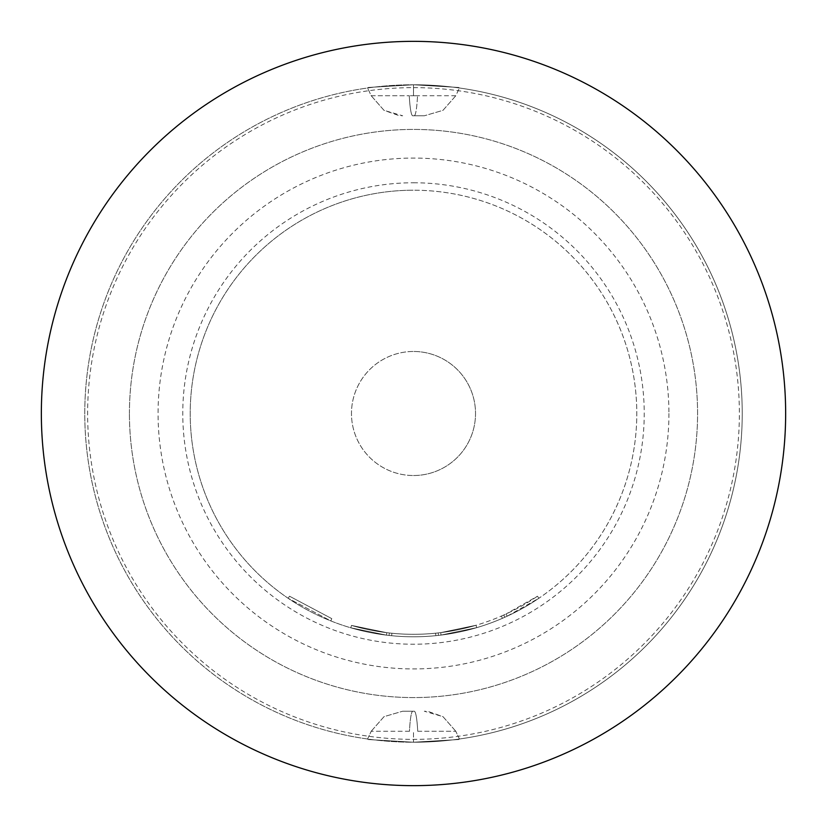 <?xml version="1.0" encoding="UTF-8"?>
<svg xmlns="http://www.w3.org/2000/svg" width="827" height="827" viewBox="0 0 827 827"><rect width="100%" height="100%" fill="white"/><g stroke="black" fill="none" stroke-linecap="round" stroke-linejoin="round"><path stroke-width="0.62" stroke-dasharray="4.13 3.1" d="M331.772 618.627L289.522 596.215L331.772 618.627L330.852 620.932L288.127 598.272L330.852 620.932L331.772 618.627M413.5 636.79A223.29 223.29 0 0 1 190.21 413.5A223.29 223.29 0 0 1 413.5 190.21A223.29 223.29 0 0 0 190.21 413.5A223.29 223.29 0 0 0 413.5 636.79A223.29 223.29 0 0 0 636.79 413.5A223.29 223.29 0 0 0 413.5 190.21A223.29 223.29 0 0 1 636.79 413.5A223.29 223.29 0 0 1 413.5 636.79A223.29 223.29 0 0 0 476.703 627.662L441.039 635.084L476.703 627.662A223.29 223.29 0 0 1 413.5 636.79A223.29 223.29 0 0 0 476.703 627.662A223.29 223.29 0 0 1 413.5 636.79A223.29 223.29 0 0 0 441.039 635.084L476.703 627.662A223.29 223.29 0 0 1 438.455 635.394L435.87 635.663A223.29 223.29 0 0 1 413.5 636.79A223.29 223.29 0 0 0 441.039 635.084A223.29 223.29 0 0 1 413.5 636.79A223.29 223.29 0 0 0 507.158 616.198L538.873 598.272A223.29 223.29 0 0 1 504.79 617.273L502.402 618.327A223.29 223.29 0 0 1 413.5 636.79A223.29 223.29 0 0 0 476.703 627.662A223.29 223.29 0 0 1 413.5 636.79A223.29 223.29 0 0 0 476.703 627.662A223.29 223.29 0 0 1 413.5 636.79A223.29 223.29 0 0 0 476.703 627.662A223.29 223.29 0 0 1 413.5 636.79A223.29 223.29 0 0 0 435.87 635.663A223.29 223.29 0 0 1 350.793 627.807A223.29 223.29 0 0 0 413.5 636.79A223.29 223.29 0 0 1 386.478 635.146L350.793 627.807L386.478 635.146A223.29 223.29 0 0 0 413.5 636.79A223.29 223.29 0 0 1 386.478 635.146L350.793 627.807L386.478 635.146A223.29 223.29 0 0 0 413.5 636.79A223.29 223.29 0 0 1 350.793 627.807A223.29 223.29 0 0 0 413.5 636.79A223.29 223.29 0 0 1 350.793 627.807A223.29 223.29 0 0 0 413.5 636.79A223.29 223.29 0 0 1 386.478 635.146L350.793 627.807L386.478 635.146A223.29 223.29 0 0 0 413.5 636.79A223.29 223.29 0 0 1 391.657 635.715A223.29 223.29 0 0 0 413.5 636.79A223.29 223.29 0 0 1 391.657 635.715L389.062 635.446L391.657 635.715A223.29 223.29 0 0 0 413.5 636.79A223.29 223.29 0 0 1 391.657 635.715L389.062 635.446L391.657 635.715A223.29 223.29 0 0 0 413.5 636.79M502.402 618.327L501.41 616.053A220.809 220.809 0 0 1 391.895 633.255L391.657 635.715L391.895 633.255A220.809 220.809 0 0 0 435.622 633.203L438.176 632.924L438.455 635.394L438.176 632.924L438.455 635.394L438.176 632.924L435.622 633.203L438.176 632.924A220.809 220.809 0 0 0 476.011 625.274A220.809 220.809 0 0 1 386.778 632.686L386.478 635.146L386.778 632.686A220.809 220.809 0 0 0 476.011 625.274A220.809 220.809 0 0 1 351.485 625.419L350.793 627.807L351.485 625.419L386.778 632.686L351.485 625.419A220.809 220.809 0 0 0 476.011 625.274A220.809 220.809 0 0 1 391.895 633.255L389.331 632.986L391.895 633.255L389.331 632.986L391.895 633.255L389.331 632.986L389.062 635.446L391.657 635.715L389.062 635.446L389.331 632.986L389.062 635.446L389.331 632.986L391.895 633.255L391.657 635.715L391.895 633.255A220.809 220.809 0 0 0 476.011 625.274L476.703 627.662L476.011 625.274L476.703 627.662L476.011 625.274L476.703 627.662L476.011 625.274L476.703 627.662L476.011 625.274L476.703 627.662L476.011 625.274L440.739 632.624L441.039 635.084L440.739 632.624L476.011 625.274L476.703 627.662M413.5 87.631A325.869 325.869 0 0 1 739.369 413.5A325.869 325.869 0 0 1 413.5 739.369A325.869 325.869 0 0 1 87.631 413.5A325.869 325.869 0 0 1 413.5 87.631M413.5 41.35A372.15 372.15 0 0 1 785.65 413.5A372.15 372.15 0 0 1 413.5 785.65A372.15 372.15 0 0 1 41.35 413.5A372.15 372.15 0 0 1 413.5 41.35A372.15 372.15 0 0 1 785.65 413.5A372.15 372.15 0 0 1 413.5 785.65A372.15 372.15 0 0 1 41.35 413.5A372.15 372.15 0 0 1 413.5 41.35A372.15 372.15 0 0 1 785.65 413.5A372.15 372.15 0 0 1 413.5 785.65A372.15 372.15 0 0 1 41.35 413.5A372.15 372.15 0 0 1 413.5 41.35M413.5 84.767A328.732 328.732 0 0 1 742.232 413.5A328.732 328.732 0 0 1 413.5 742.232A328.732 328.732 0 0 1 84.767 413.5A328.732 328.732 0 0 1 413.5 84.767A328.732 328.732 0 0 1 742.232 413.5A328.732 328.732 0 0 1 413.5 742.232C474.047 738.614 474.047 738.614 413.5 742.232C474.047 738.614 474.047 738.614 413.5 742.232C474.047 738.614 474.047 738.614 413.5 742.232C474.047 738.614 474.047 738.614 413.5 742.232A328.732 328.732 0 0 1 84.767 413.5A328.732 328.732 0 0 1 413.5 84.767C474.047 88.386 474.047 88.386 413.5 84.767C474.047 88.386 474.047 88.386 413.5 84.767C474.047 88.386 474.047 88.386 413.5 84.767C474.047 88.386 474.047 88.386 413.5 84.767C352.943 88.386 352.943 88.386 413.5 84.767C352.943 88.386 352.943 88.386 413.5 84.767C352.943 88.386 352.943 88.386 413.5 84.767C352.943 88.386 352.943 88.386 413.5 84.767L413.5 95.725L409.272 95.725L417.532 95.725L413.5 95.725L417.532 95.725L413.5 95.725L413.5 84.767M417.728 731.275L455.801 731.275L417.728 731.275A34.734 3.846 90 0 0 414.234 711.22L402.739 711.22L414.234 711.22A34.734 3.846 90 0 1 417.728 731.275M409.468 731.275L371.199 731.275L409.468 731.275A34.734 3.68 -90 0 1 412.797 711.22A34.734 3.68 -90 0 0 409.468 731.275M413.5 742.232C352.943 738.614 352.943 738.614 413.5 742.232C352.943 738.614 352.943 738.614 413.5 742.232C352.943 738.614 352.943 738.614 413.5 742.232C352.943 738.614 352.943 738.614 413.5 742.232L413.5 731.275L413.5 742.232M371.199 95.725L409.272 95.725L371.199 95.725L367.591 87.993L371.199 95.725M412.766 115.78L424.261 115.78L412.766 115.78A34.734 3.846 -90 0 1 409.272 95.725A34.734 3.846 -90 0 0 412.766 115.78M129.425 413.5A284.075 284.075 0 0 1 413.5 129.425A284.075 284.075 0 0 1 697.574 413.5A284.075 284.075 0 0 1 413.5 697.574A284.075 284.075 0 0 1 129.425 413.5A284.075 284.075 0 0 0 413.5 697.574A284.075 284.075 0 0 0 697.574 413.5A284.075 284.075 0 0 0 413.5 129.425A284.075 284.075 0 0 0 129.425 413.5M668.929 413.5A255.429 255.429 0 0 1 413.5 668.929A255.429 255.429 0 0 1 158.071 413.5A255.429 255.429 0 0 1 413.5 158.071A255.429 255.429 0 0 1 668.929 413.5M455.801 95.725L417.532 95.725L455.801 95.725L459.409 87.993L455.801 95.725M413.5 182.767A230.733 230.733 0 0 1 644.233 413.5A230.733 230.733 0 0 1 413.5 644.233A230.733 230.733 0 0 1 182.767 413.5A230.733 230.733 0 0 1 413.5 182.767M413.5 475.525A62.025 62.025 0 0 0 475.525 413.5A62.025 62.025 0 0 0 413.5 351.475A62.025 62.025 0 0 0 351.475 413.5A62.025 62.025 0 0 0 413.5 475.525A62.025 62.025 0 0 0 475.525 413.5A62.025 62.025 0 0 0 413.5 351.475A62.025 62.025 0 0 0 351.475 413.5A62.025 62.025 0 0 0 413.5 475.525A62.025 62.025 0 0 0 475.525 413.5A62.025 62.025 0 0 0 413.5 351.475M476.011 625.274A220.809 220.809 0 0 1 386.778 632.686L386.478 635.146L386.778 632.686A220.809 220.809 0 0 0 440.739 632.624A220.809 220.809 0 0 1 351.485 625.419L350.793 627.807L351.485 625.419A220.809 220.809 0 0 0 435.622 633.203A220.809 220.809 0 0 1 351.485 625.419L350.793 627.807L351.485 625.419A220.809 220.809 0 0 0 440.739 632.624L476.011 625.274A220.809 220.809 0 0 1 391.895 633.255L391.657 635.715L391.895 633.255A220.809 220.809 0 0 0 476.011 625.274A220.809 220.809 0 0 1 386.778 632.686A220.809 220.809 0 0 0 506.114 613.944L507.158 616.198M501.41 616.053L503.777 615.009A220.809 220.809 0 0 0 537.478 596.215L538.873 598.272L537.478 596.215L506.114 613.944M435.622 633.203L435.87 635.663M503.777 615.009L504.79 617.273L503.777 615.009M389.331 632.986L389.062 635.446L389.331 632.986M351.485 625.419L350.793 627.807M414.203 115.78A34.734 3.68 90 0 0 417.532 95.725A34.734 3.68 90 0 1 414.203 115.78M386.778 632.686L386.478 635.146L386.778 632.686M440.739 632.624L441.039 635.084M459.409 739.007L455.801 731.275L459.409 739.007M455.811 731.275L442.993 716.658L424.323 711.22L428.107 711.427L442.993 716.658L455.811 731.275M371.189 95.725L384.007 110.342L402.677 115.78L398.893 115.573L384.007 110.342L371.189 95.725M367.591 739.007L371.199 731.275L367.591 739.007M371.189 731.275L384.017 716.658L402.677 711.22L384.017 716.658L371.189 731.275M455.811 95.725L442.983 110.342L424.323 115.78L442.983 110.342L455.811 95.725M289.522 596.215L288.127 598.272"/><path stroke-width="1.24" d="M413.5 785.65A372.15 372.15 0 0 1 41.35 413.5A372.15 372.15 0 0 1 413.5 41.35A372.15 372.15 0 0 1 785.65 413.5A372.15 372.15 0 0 1 413.5 785.65"/></g></svg>
